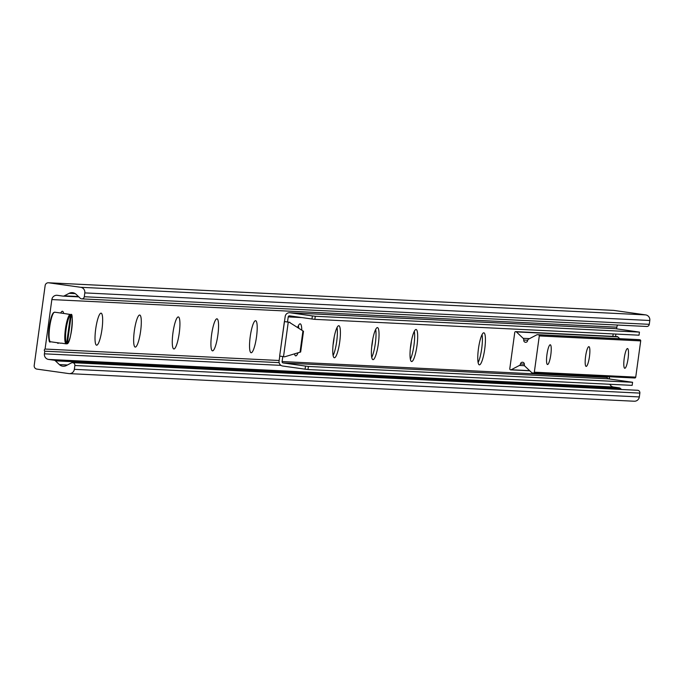 <?xml version="1.0" encoding="UTF-8"?>
<svg xmlns="http://www.w3.org/2000/svg" width="684" height="684" viewBox="0 0 684 684"><rect width="100%" height="100%" fill="white"/><g stroke="black" fill="none" stroke-linecap="round" stroke-linejoin="round"><path stroke-width="1.03" d="M411.435 340.948A16.177 3.129 -82 0 1 411.033 344.428A16.177 3.129 -82 0 1 410.306 348.831M372.806 339.067A16.177 3.129 -82 0 1 372.404 342.539A16.177 3.129 -82 0 1 371.677 346.95M334.168 337.178A16.177 3.129 -82 0 1 333.766 340.649A16.177 3.129 -82 0 1 333.04 345.061M256.509 336.879A16.177 3.129 -82 0 1 250.549 352.346A16.177 3.129 -82 0 1 250.267 336.289A16.177 3.129 -82 0 1 254.961 320.933A16.177 3.129 -82 0 1 256.509 336.879M217.871 334.989A16.177 3.129 -82 0 1 211.92 350.456A16.177 3.129 -82 0 1 211.638 334.399A16.177 3.129 -82 0 1 216.332 319.043A16.177 3.129 -82 0 1 217.871 334.989M179.242 333.099A16.177 3.129 -82 0 1 173.291 348.575A16.177 3.129 -82 0 1 173.001 332.518A16.177 3.129 -82 0 1 177.703 317.154A16.177 3.129 -82 0 1 179.242 333.099M140.613 331.218A16.177 3.129 -82 0 1 134.654 346.685A16.177 3.129 -82 0 1 134.372 330.628A16.177 3.129 -82 0 1 139.066 315.273A16.177 3.129 -82 0 1 140.613 331.218M101.976 329.329A16.177 3.129 -82 0 1 96.025 344.796A16.177 3.129 -82 0 1 95.743 328.739A16.177 3.129 -82 0 1 100.437 313.383A16.177 3.129 -82 0 1 101.976 329.329M58.79 342.923A16.177 3.129 -82 0 1 57.388 342.915A16.177 3.129 -82 0 1 57.259 342.71M60.696 313.024A16.177 3.129 -82 0 1 61.808 311.494A16.177 3.129 -82 0 1 63.672 313.443M45.144 285.561A3.232 3.172 92.8 0 1 48.726 282.8L80.652 287.289A4.976 4.882 92.8 0 1 84.807 292.897L84.286 296.728A2.488 2.445 92.8 0 1 80.199 298.215L76.078 294.3A6.224 6.105 -87.2 0 0 69.135 293.325L64.322 295.847A2.488 2.445 92.8 0 1 62.868 296.095L57.362 295.326A4.976 4.882 -87.2 0 0 51.847 299.575L45.076 349.054A1.248 1.223 -87.2 0 0 44.785 351.191L44.417 353.825A4.976 4.882 -87.2 0 0 48.581 359.433L54.087 360.203A2.488 2.445 92.8 0 1 55.413 360.844L59.38 364.598A6.224 6.105 -87.2 0 0 66.314 365.572L71.333 362.947A2.488 2.445 92.8 0 1 74.864 365.504L74.342 369.334A4.976 4.882 92.8 0 1 68.828 373.584L36.902 369.103A3.232 3.172 92.8 0 1 34.2 365.453L45.144 285.561M613.155 310.374A3.232 3.172 92.8 0 1 613.719 310.399L645.636 314.888A4.976 4.882 92.8 0 1 649.8 320.497L649.278 324.327A2.488 2.445 92.8 0 1 646.739 326.473L81.747 298.874M617.643 325.054A4.976 4.882 -87.2 0 0 616.84 327.174L616.609 328.859M279.157 360.494L45.076 349.054M615.899 334.057L615.566 336.502M609.837 376.773A1.248 1.223 -87.2 0 0 609.769 378.791L607.871 378.697M279.132 362.64L44.785 351.191M609.854 384.28A4.976 4.882 -87.2 0 0 613.574 387.033L619.08 387.802A2.488 2.445 92.8 0 1 620.405 388.444L621.508 389.487M72.564 362.674L637.556 390.273A2.488 2.445 92.8 0 1 639.856 393.103L639.326 396.934A4.976 4.882 92.8 0 1 633.82 401.183M624.218 358.331A9.961 1.924 -82 0 1 627.134 348.703A9.961 1.924 -82 0 1 628.057 358.69A9.961 1.924 -82 0 1 624.415 368.035A9.961 1.924 -82 0 1 624.218 358.331M585.589 356.441A9.961 1.924 -82 0 1 588.496 346.814A9.961 1.924 -82 0 1 589.428 356.8A9.961 1.924 -82 0 1 585.786 366.145A9.961 1.924 -82 0 1 585.589 356.441M546.952 354.551A9.961 1.924 -82 0 1 549.868 344.924A9.961 1.924 -82 0 1 550.791 354.911A9.961 1.924 -82 0 1 547.149 364.264A9.961 1.924 -82 0 1 546.952 354.551M509.785 368.736A0.992 0.975 -87.2 0 0 511.196 369.753L519.43 365.453A1.992 1.949 -87.2 0 0 520.481 363.948A1.992 1.949 92.8 0 1 522.508 362.238A1.992 1.949 92.8 0 1 524.346 364.495A1.992 1.949 -87.2 0 0 524.953 366.231L531.724 372.635A0.992 0.975 -87.2 0 0 532.255 372.891L533.229 373.028A0.992 0.975 -87.2 0 0 534.332 372.182L539.291 335.938A0.992 0.975 -87.2 0 0 538.462 334.809L537.487 334.673A0.992 0.975 -87.2 0 0 536.906 334.775L528.672 339.076A1.992 1.949 -87.2 0 0 527.62 340.581A1.992 1.949 92.8 0 1 525.594 342.299A1.992 1.949 92.8 0 1 523.756 340.034A1.992 1.949 -87.2 0 0 523.149 338.306L516.386 331.894A0.992 0.975 -87.2 0 0 514.753 332.484L509.785 368.736M533.4 373.036L634.632 377.987A0.992 0.975 -87.2 0 0 635.735 377.132L640.703 340.888A0.992 0.975 -87.2 0 0 639.873 339.768L638.899 339.632A0.992 0.975 -87.2 0 0 638.719 339.623M619.738 338.691L617.789 336.844A0.992 0.975 -87.2 0 0 617.173 336.579L515.762 331.629M410.708 345.36A16.177 3.129 -82 0 1 416.094 329.491A16.177 3.129 -82 0 1 416.949 345.95A16.177 3.129 -82 0 1 411.597 361.537A16.177 3.129 -82 0 1 410.708 345.36M410.374 359.288A16.177 3.129 98 0 0 413.923 345.523A16.177 3.129 98 0 0 414.299 331.312M372.079 343.471A16.177 3.129 -82 0 1 377.465 327.602A16.177 3.129 -82 0 1 378.312 344.069A16.177 3.129 -82 0 1 372.968 359.647A16.177 3.129 -82 0 1 372.079 343.471M371.737 357.399A16.177 3.129 98 0 0 375.294 343.642A16.177 3.129 98 0 0 375.67 329.423M333.441 341.59A16.177 3.129 -82 0 1 338.837 325.721A16.177 3.129 -82 0 1 339.683 342.18A16.177 3.129 -82 0 1 334.331 357.758A16.177 3.129 -82 0 1 333.441 341.59M333.108 355.518A16.177 3.129 98 0 0 336.656 341.752A16.177 3.129 98 0 0 337.032 327.542M297.643 327.414A16.177 3.129 -82 0 1 300.199 323.831A16.177 3.129 -82 0 1 301.781 330.141M298.053 352.816A16.177 3.129 -82 0 1 295.702 355.877A16.177 3.129 -82 0 1 294.539 353.927M298.694 328.106A16.177 3.129 98 0 0 298.404 325.652M315.281 316.273L312.383 315.905L311.955 318.992L314.862 319.351L315.281 316.273L639.454 332.108L639.027 335.194L314.862 319.351M311.955 318.992L289.589 315.846A1.248 1.223 -87.2 0 0 288.212 316.914L287.519 321.967L284.382 321.548L289.332 322.309L303.499 331.278L289.332 322.309M614.386 328.611A4.352 4.275 92.8 0 1 615.147 328.653L639.454 332.108M613.189 333.929L612.855 336.374M305.09 369.172L307.988 369.531L308.407 366.453L305.509 366.085L305.09 369.172L282.714 366.026A4.352 4.275 -87.2 0 1 279.072 361.118L279.765 356.099M308.407 366.453L632.58 382.288L632.153 385.366L307.988 369.531M607.341 376.653L607.23 377.423A1.248 1.223 92.8 0 0 608.273 378.825L632.58 382.288M305.509 366.085L283.142 362.947A1.248 1.223 92.8 0 1 282.099 361.545L282.783 356.569M478.458 348.669A16.177 3.129 -82 0 1 483.844 332.8A16.177 3.129 -82 0 1 484.699 349.259A16.177 3.129 -82 0 1 479.347 364.846A16.177 3.129 -82 0 1 478.458 348.669M478.125 362.597A16.177 3.129 98 0 0 481.673 348.831A16.177 3.129 98 0 0 482.049 334.621M303.499 331.278L300.661 352.003L284.604 356.834L300.661 352.003M289.939 322.344L287.519 321.967M302.901 331.244L300.062 351.969M284.604 356.834L279.653 356.065L284.467 321.574M312.383 315.905L290.016 312.768A4.352 4.275 -87.2 0 0 285.185 316.487L284.493 321.54M61.449 343.146L65.946 343.838L66.639 343.308L70.495 315.187L69.973 314.486L65.151 313.657L70.7 314.52L71.213 315.23L67.365 343.342L66.228 343.813M70.7 314.52L71.213 315.23A14.313 2.77 -82 0 1 71.7 329.397A14.313 2.77 -82 0 1 67.365 343.342L66.673 343.872M613.719 310.399L48.726 282.8M645.636 314.888L80.652 287.289M649.8 320.497L84.807 292.897M649.278 324.327L84.286 296.728M75.214 293.624L69.135 293.325M78.429 296.531L64.322 295.847M78.788 296.873L63.304 296.121M616.84 327.174L51.847 299.575M280.996 365.376L44.417 353.825M613.574 387.033L48.581 359.433M619.08 387.802L54.087 360.203M620.405 388.444L55.413 360.844M67.425 364.991L59.38 364.598M639.856 393.103L74.864 365.504M639.326 396.934L74.342 369.334M511.196 369.753L529.63 370.651M519.43 365.453L524.56 365.701M520.481 363.948L524.363 364.144M534.332 372.182L635.735 377.132M539.291 335.938L640.703 340.888M538.462 334.809L639.873 339.768M537.487 334.673L638.899 339.632M523.756 340.034L527.706 340.23M523.149 338.306L529.553 338.614M516.386 331.894L617.789 336.844M608.273 378.825L283.142 362.947M288.246 322.155L283.518 356.68M282.099 361.545L607.23 377.423M615.147 328.653L290.016 312.768M301.926 317.581L288.212 316.914M61.038 343.24L50.531 341.761A14.937 2.89 -82 0 1 49.71 326.832A14.937 2.89 -82 0 1 54.677 312.186A14.937 2.89 -82 0 1 54.976 312.314M69.973 314.486A14.937 2.89 98 0 0 65.425 329.038A14.937 2.89 98 0 0 65.946 343.838M66.639 343.308A14.313 2.77 -82 0 1 66.151 329.132A14.313 2.77 -82 0 1 70.495 315.187M53.728 312.742A14.313 2.77 98 0 0 49.222 326.755A14.313 2.77 98 0 0 49.77 340.965M613.437 310.374L48.444 282.774M78.797 296.882L63.09 296.121M634.248 401.226L69.264 373.626M510.7 369.864L529.775 370.796M533.315 373.036L634.726 377.995M537.402 334.664L638.805 339.623M279.653 356.065L284.382 321.548M289.631 312.733L614.771 328.611M70.982 314.64C73.846 310.852 71.35 343.624 67.049 343.804M65.194 313.657L54.677 312.186L53.335 312.785L51.155 317.479L49.214 326.755C48.41 338.46 48.846 343.462 50.531 341.761"/></g></svg>
